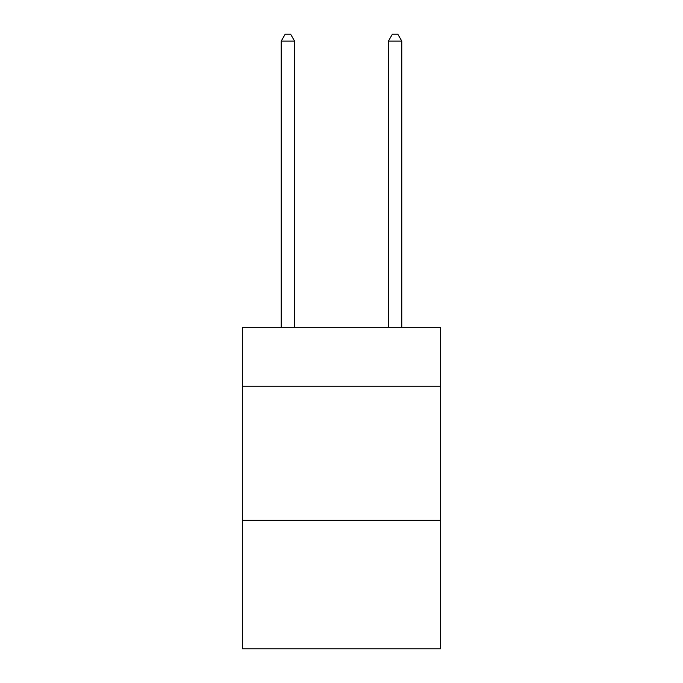 <?xml version="1.0" encoding="UTF-8"?>
<svg xmlns="http://www.w3.org/2000/svg" width="683" height="683" viewBox="0 0 683 683"><rect width="100%" height="100%" fill="white"/><g stroke="black" fill="none" stroke-linecap="round" stroke-linejoin="round"><path stroke-width="1.02" d="M440.646 386.245L440.646 327.302L242.354 327.302L242.354 386.245L440.646 386.245L440.646 648.85L242.354 648.85L242.354 386.245M440.646 520.233L242.354 520.233M294.604 327.302L294.604 41.117L281.208 41.117L281.208 327.302M281.208 41.117L285.229 34.15L290.591 34.15L294.604 41.117M401.792 327.302L401.792 41.117L388.396 41.117L388.396 327.302M388.396 41.117L392.409 34.15L397.771 34.15L401.792 41.117"/></g></svg>
